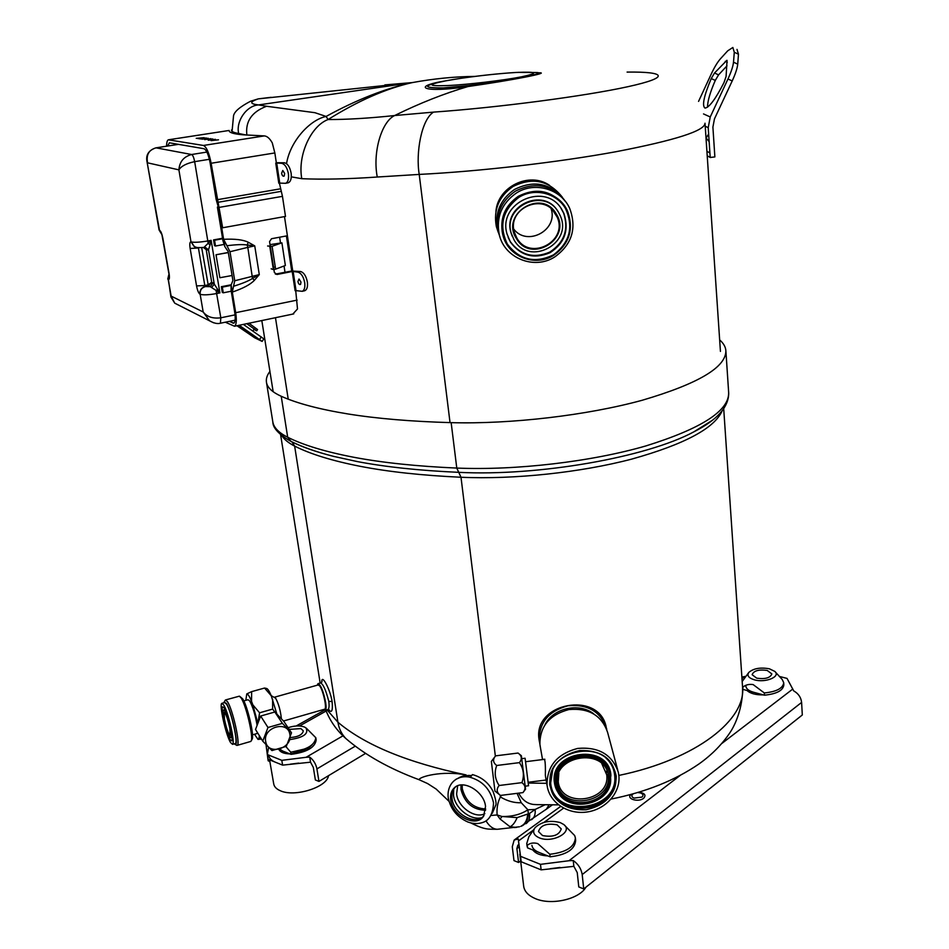 <?xml version="1.0" encoding="UTF-8"?>
<svg xmlns="http://www.w3.org/2000/svg" width="949" height="949" viewBox="0 0 949 949"><rect width="100%" height="100%" fill="white"/><g stroke="black" fill="none" stroke-linecap="round" stroke-linejoin="round"><path stroke-width="1.42" d="M327.547 709.662L327.856 709.567C329.089 708.773 329.398 706.044 328.769 701.37L328.769 701.347C325.898 690.137 323.158 683.992 320.537 682.948L318.247 683.588M321.889 682.023C321.248 673.387 329.884 687.954 332.114 701.56C332.969 711.098 331.687 713.66 328.247 709.247M317.31 685.178L317.986 683.66C320.738 684.692 323.277 690.896 325.626 702.272C326.326 706.922 326.207 709.603 325.293 710.315L323.728 709.461M269.931 371.415C266.954 375.294 265.815 379.054 266.527 382.684C267.559 387.773 272.458 392.305 281.224 396.267C297.037 403.372 319.279 409.268 347.975 413.954C376.919 418.616 411.32 421.51 451.155 422.649C510.799 424.298 586.885 415.389 642.117 400.288C698.5 383.716 726.412 367.097 725.855 350.43C725.451 346.646 723.375 343.135 719.65 339.908M491.226 815.452L497.122 814.954L500.087 819.034L502.009 816.496L517.146 817.611L529.578 813.412C530.028 817.789 529.091 821.015 526.778 823.091L525.888 823.732M517.063 793.352L521.262 802.747C514.287 803.032 507.324 801.098 500.384 796.946C497.667 802.273 496.588 808.275 497.122 814.954L502.009 816.496C512.199 816.698 520.823 814.456 527.893 809.794L528.391 814.076C528.035 819.758 526.007 823.649 522.294 825.749L520.787 826.365M419.719 779.959L419.102 779.722C418.912 776.863 442.02 770.28 466.125 774.93L456.066 779.212M327.002 709.816L337.915 722.225C364.95 745.072 407.679 762.64 466.125 774.93L459.47 777.421M486.018 820.897C489.352 826.318 493.124 829.106 497.335 829.284L499.138 829.106M515.01 827.599L510.052 826.769L516.505 827.433M519.471 826.793L497.335 829.284C488.628 829.023 485.71 830.387 470.846 822.949M517.146 817.611C515.082 822.475 512.721 825.523 510.052 826.769L500.087 819.034M521.262 802.747L527.893 809.794L535.117 809.461L544.797 804.894M500.182 795.262L500.384 796.946L501.357 795.321M518.712 793.139C522.187 799.853 527.098 803.625 533.445 804.455L536.814 804.633M529.578 813.412L535.117 809.461C535.556 813.827 534.619 817.053 532.306 819.129L531.428 819.758M471.084 775.499L467.94 775.44M342.969 735.831L306.076 757.302L281.794 760.339L267.321 754.526L268.14 759.283L282.612 765.131L310.548 762.189L313.336 767.468L315.376 779.971L318.959 781.418L316.919 768.904C315.875 763.886 313.467 759.959 309.718 757.124L310.548 762.189M281.794 760.339L282.612 765.131M267.321 754.526L268.579 747.409M269.848 761.478L268.152 760.79L266.017 744.74M279.006 749.591C280.418 752.284 284.059 753.72 289.931 753.909M290.975 753.909L306.93 749.674L312.174 744.751M306.076 757.302L309.718 757.124M365.59 753.376L318.959 781.418M640.753 793.044C643.28 794.123 643.671 795.487 641.927 797.113L634.086 798.097C631.559 797.006 631.18 795.653 632.947 794.028L633.244 793.815M680.136 775.463L568.961 860.743L540.491 864.349L520.538 856.318L521.191 861.775L541.132 869.853L573.86 866.342L577.241 872.594L578.783 886.924L583.73 888.94L582.2 874.563C581.251 868.786 578.261 864.1 573.22 860.518L573.86 866.342M540.491 864.349L541.132 869.853M520.645 860.945L518.581 862.475L516.897 848.56L517.846 845.156L518.937 844.622L521.191 861.775M518.581 862.475L513.978 860.613L512.294 846.722L514.168 840.043L518.249 838.952L518.937 844.622M520.538 856.318L518.249 838.952M779.402 676.435L787.029 678.405L793.72 690.896C798.394 693.565 801.015 697.408 801.608 702.426L802.308 714.977L583.73 888.94M741.869 677.028L745.95 676.317M746.982 690.469C750.279 693.517 755.76 695 763.411 694.905M532.852 849.984C535.627 853.578 540.645 855.559 547.893 855.927M568.961 860.743L573.22 860.518M229.86 728.5C227.807 718.868 225.909 713.518 224.178 712.474L224.439 719.2C226.479 728.761 228.377 734.087 230.109 735.178L229.86 728.5M229.421 736.471L230.773 737.681C232.719 737.183 227.985 715.985 224.83 711.086L223.537 709.982C221.615 710.54 226.242 731.335 229.421 736.471M224.296 708.156L222.718 706.803C220.358 707.503 226.028 733.019 229.943 739.366L231.615 740.861C234.012 740.267 228.175 714.146 224.296 708.156M235.079 743.613L235.352 743.53C238.282 742.818 231.236 711.299 226.538 704.158L224.64 702.557L222.102 703.256M230.524 742.533L232.529 744.348C235.435 743.648 228.377 712.106 223.715 704.953L221.829 703.339C218.994 704.194 225.791 734.846 230.524 742.533M234.356 743.814L235.174 744.443C239.148 746.59 231.639 711.359 226.396 703.387L224.106 702.13L223.917 702.758M224.261 701.869L225.423 699.982L227.535 701.75C232.754 709.615 240.56 744.562 237.297 745.345L236.372 745.131M250.489 741.525L251.188 740.932C253.608 737.207 246.099 705.202 241.105 697.966L239.397 696.163L225.732 699.899M239.919 696.483L242.683 698.844C247.392 705.653 254.439 735.689 252.149 739.212L251.995 739.485M256.728 733.624L257.452 732.604M257.108 725.321C255.269 714.834 252.814 706.744 249.741 701.026L248.033 699.721L243.81 700.908M281.39 718.82C280.56 710.754 278.638 703.885 275.649 698.191L271.224 695.688M324.511 709.235L324.748 709.176C327.168 708.535 323.099 689.935 319.623 685.83L318.129 684.953L274.546 697.183M257.843 723.387L252.861 704.893L259.587 712.794L257.903 723.233M251.532 701.335C249.492 696.329 247.903 693.861 246.776 693.909L251.639 691.631L251.532 701.335L252.861 704.893M246.776 693.909L245.827 700.338M271.272 695.795L264.569 688.037L266.693 688.5C267.891 688.962 269.421 691.394 271.272 695.795L276.883 714.123M274.819 712.011L272.636 709.093L272.636 699.33M254.51 734.265L257.998 739.378L261.438 739.034M260.868 738.108L258.816 738.998L259.362 735.677M258.816 738.998L258.187 739.413M264.569 688.037L251.639 691.631M272.636 709.093L259.587 712.794M289.86 734.455C292.861 748.571 267.642 756.009 265.684 741.477C262.624 727.195 288.081 719.911 289.86 734.455M271.96 750.576L262.754 741.169L255.518 729.484L260.655 716.044L274.842 711.999L283.822 721.359L291.497 732.818L286.29 746.377L271.96 750.576M262.754 741.169L267.986 727.503L260.655 716.044M267.986 727.503L282.399 723.363L274.842 711.999M282.399 723.363L291.497 732.818M483.978 815.488C476.291 826.389 453.397 814.064 452.032 798.512C451.416 793.578 452.614 789.698 455.591 786.863L454.31 787.848C462.946 778.88 484.287 791.466 485.532 806.46L483.682 815.974C476.647 828.335 452.104 815.986 450.68 799.616C450.099 794.633 451.309 790.719 454.31 787.848M460.989 784.989L460.977 789.509C464.737 803.044 472.946 809.948 485.603 810.221M483.8 815.796C475.864 826.294 453.349 813.898 451.997 798.5C451.439 793.435 452.732 789.497 455.888 786.662M492.258 813.34L495.52 805.677C496.707 804.218 495.876 799.449 493.053 791.383C488.545 782.723 481.677 777.112 472.424 774.586L470.336 777.267M469.031 777.006L468.628 775.475L466.979 776.756M617.74 770.102L607.609 732.403C601.773 715.439 588.855 707.824 568.854 709.555C549.459 714.799 539.803 726.412 539.91 744.384L540.301 746.816M547.027 784.847L547.158 785.819C549.53 802.676 568.012 814.764 586.826 812.024C605.687 809.509 620.634 792.759 618.89 775.831L618.309 772.237C612.212 754.538 598.629 746.602 577.573 748.441C557.134 753.945 546.956 766.092 547.027 784.847M545.711 777.622L545.355 775.309C545.592 763.174 544.999 757.895 543.587 759.449M608.665 777.112L608.309 774.811C603.706 746.97 552.816 755.701 557.265 783.566L557.395 784.526C560.681 813.163 612.734 805.63 608.665 777.112M557.348 784.194C562.508 811.502 612.2 802.807 608.202 775.286L607.882 773.162M558.831 773.032L558.237 781.822C561.381 808.904 610.575 801.751 606.719 774.775L601.808 763.66M606.162 726.934C599.104 690.469 533.006 702.628 539.008 739.295L539.364 741.537M606.767 729.461L606.565 728.535C600.764 711.643 587.906 704.051 568.012 705.771C548.712 710.991 539.115 722.557 539.222 740.457L539.874 744.075M528.557 785.76L525.105 758.251L521.867 758.654M519.127 753.945L521.357 755.712L525.544 789.188M522.97 792.605L523.528 791.846C525.96 788.417 525.426 785.345 521.926 782.64L499.15 785.499C496.398 788.892 496.529 791.964 499.554 794.728L500.408 795.44L522.97 792.605M494.987 756.661L491.368 761.406L494.939 791.039M521.926 782.64C524.489 775.594 523.658 768.927 519.423 762.64C522.33 758.986 521.855 755.784 518.035 753.043L495.592 755.855C492.59 759.449 492.97 762.664 496.718 765.487C494.121 772.51 494.927 779.176 499.15 785.499M519.423 762.64L496.718 765.487M495.936 211.497C497.608 186.763 529.423 171.164 549.613 185.399M516.517 72.432C498.557 73.547 479.577 75.576 459.553 78.518L445.9 80.807C422.483 85.612 421.641 87.984 443.385 87.901L468.438 85.552C510.443 80.321 549.317 72.705 536.197 72.539L518.012 72.349M538.7 72.8C552.021 72.397 512.187 80.274 468.011 86.537C422.981 93.382 410.205 86.549 445.9 80.807L458.723 78.637M246.87 135.09C245.245 121.436 251.805 111.828 266.562 106.264L314.914 112.694L326.1 116.442C356.658 99.692 385.401 88.411 412.317 82.587C386.124 88.506 358.034 100.819 328.069 119.538C346.848 119.586 369.042 118.257 394.63 115.541L433.539 112.112C497.679 107.628 585.142 96.122 627.811 86.715C670.979 77.26 665.937 71.59 627.087 72.088M286.539 163.691C289.931 141.852 309.41 119.93 326.1 116.442L328.069 119.538C310.726 126.015 297.44 155.648 301.794 178.697L291.307 176.846M705.012 123.216C704.929 130.796 675.285 140.286 616.079 151.698C558.202 162.338 479.328 171.425 419.221 174.414L450.04 422.625M275.471 317.701L288.223 399.149M433.539 112.112C421.392 119.586 415.626 153.003 419.221 174.414L377.275 177.024C347.702 179.053 322.553 179.61 301.794 178.697M277.547 168.578L276.408 167.404M246.467 135.066L238.673 133.489C234.273 132.741 231.9 131.757 231.532 130.523L231.485 130.025M271.106 97.308L258.235 98.874C249.492 101.875 249.587 103.892 258.519 104.924L266.562 106.264M384.867 84.912L412.317 82.587L258.235 98.874L250.548 101.246C239.978 106.786 234.308 111.626 233.537 115.766L231.924 132.943M468.438 85.552L468.011 86.537C444.203 93.512 419.755 103.18 394.63 115.541C381.403 121.816 372.494 152.777 377.275 177.024M726.887 60.321L714.514 73.002L711.228 78.565C703.909 95.979 701.833 105.825 705.024 108.103C709.283 107.486 715.582 99.004 723.945 82.682L726.08 76.501L727.053 60.404M732.213 80.938L714.467 118.874L712.901 127.107L714.87 156.917L710.208 157.475L708.215 127.676L710.243 116.964L727.966 78.992L732.213 80.938C735.475 73.844 737.314 68.245 737.729 64.152L738.476 54.212L737.005 49.407M698.559 101.389L711.323 73.868C714.467 67.165 717.491 62.183 720.362 58.885L727.717 50.819L732.853 47.486L734.289 52.266L733.506 62.195C733.067 66.288 731.228 71.887 727.966 78.992M708.215 127.676L705.214 126.205M706.91 151.247L709.911 152.967M710.208 157.475L707.207 155.719M707.563 107.142C707.456 101.496 710.03 92.587 715.285 80.416L718.571 74.864L726.981 65.837M279.741 183.11L278.804 183.193L275.756 163.145L276.705 163.062L279.741 183.11L285.649 183.299C288.069 182.078 288.982 178.875 288.389 173.679C287.144 167.51 284.878 164.058 281.592 163.287L284.332 162.765C287.618 163.525 289.884 166.977 291.129 173.133C291.699 178.329 290.785 181.532 288.377 182.742L287.701 182.884M281.592 173.299C282.185 175.719 283.051 176.644 284.19 176.051L284.653 173.465L282.778 170.464L281.592 173.299M246.823 323.68L256.704 330.821L253.929 329.398M296.041 290.643L295.115 290.702L292.197 271.497L293.134 271.438L296.041 290.643L302.292 291.319C304.439 290.169 305.234 287.286 304.7 282.66C303.49 276.717 301.26 273.217 297.998 272.161L300.643 271.521C303.917 272.577 306.147 276.064 307.357 281.995C307.891 286.622 307.085 289.504 304.937 290.655L304.309 290.809M297.939 281.58C298.567 284.036 299.445 284.973 300.584 284.368L300.975 282.067L299.006 279.018L297.939 281.58M218.507 139.8L211.117 140.618L218.507 139.8M208.353 140.215L215.447 139.337L208.353 140.215M214.249 139.74L213.335 139.835M213.193 140.144L213.988 140.037M212.493 140.345L211.757 140.452M205.791 138.115L201.034 138.851L205.791 138.115M206.004 138.649L204.747 138.851M204.711 138.673L200.061 138.922L206.241 137.961L204.711 138.673M198.934 138.601L198.199 138.637M200.678 138.637L201.283 138.53M200.998 138.673L199.705 138.874M201.556 138.21L200.453 138.412M197.95 138.601L198.899 138.388M196.229 138.34L204.142 137.652L196.229 138.34M166.597 146.193C166.633 142.48 167.202 140.357 168.305 139.811L203.43 145.458C206.55 146.976 209.112 152.908 211.117 163.264L222.647 227.772L221.686 227.463L218.341 207.107L216.158 199.492L210.168 163.086C208.555 154.734 206.491 149.954 203.976 148.72L169.385 142.801L167.641 146.027M222.647 227.772L285.495 216.419L282.458 196.348L279.409 183.121L278.804 183.193M295.056 290.335L295.708 290.584L295.115 290.702M295.032 290.109L295.946 289.979M293.134 271.438L297.998 272.161M226.941 245.732L223.62 239.302L224.806 246.574L222.932 240.655L217.404 207.107L218.365 207.368L223.62 239.302C234.972 238.757 243.193 239.741 248.27 242.244L247.167 245.02C243.086 244.296 236.337 244.534 226.941 245.732L229.99 251.734L234.735 280.762L259.291 274.593L254.356 280.346C250.382 284.534 243.027 288.449 232.291 292.09L234.735 280.762M248.27 242.244L254.735 245.874L247.167 245.02L247.796 247.369L229.99 251.734M233.584 286.254C242.636 283.419 248.946 280.809 252.505 278.413L259.291 274.593L254.735 245.874L247.796 247.369L252.505 278.413L254.356 280.346M224.806 246.574L228.163 251.568L232.908 280.548L231.117 284.949L235.684 312.696C236.799 320.371 236.408 324.878 234.533 326.242L225.316 322.209M229.267 321.391L233.786 323.182C235.305 322.079 235.613 318.437 234.711 312.245L231.058 290.026L231.117 284.949M292.197 271.497L277.072 274.475L274.368 272.505L269.563 241.615L271.533 238.721L287.393 235.767L292.802 271.378L284.486 216.609M275.364 274.119L291.723 271.011L286.408 235.957L291.734 271.011L292.79 271.378M218.306 206.941L217.404 207.107M292.79 271.39L291.723 271.011M277.072 274.475L276.029 274.095M300.643 271.521L291.734 271.011M292.826 314.083L297.5 308.947L295.72 290.631M275.756 163.145L276.373 163.05L274.842 152.943L272.292 142.919C269.777 138.459 267.132 136.122 264.332 135.909L243.086 134.805C234.332 134.058 229.694 132.777 229.183 130.998L229.682 131.745M236.942 325.732L254.7 337.785L262.114 341.403L239.195 325.27M243.371 324.392L263.822 338.864L262.114 341.403M248.982 323.229L257.559 329.564M276.705 163.062L281.592 163.287M284.332 162.765L276.325 162.718M278.769 182.955L279.409 183.086M278.745 182.801L279.682 182.683M208.116 138.246L201.912 139.206L208.151 138.471M207.855 139.622L212.79 138.945L207.867 139.705M204.64 139.622L210.88 138.661L204.64 139.622M216.325 140.049L214.379 140.286L216.325 140.049M204.462 137.996L201.33 138.601M201.923 138.483L203.371 138.21M510.479 242.173C520.823 255.91 534.026 259.409 550.076 252.683C564.679 243.086 569.305 230.049 563.943 213.572L562.259 210.298C546.529 180.725 497.062 202.256 507.086 234.178L510.479 242.173M508.142 237.428L510.254 241.604C520.574 255.317 533.753 258.816 549.768 252.102C564.335 242.517 568.949 229.504 563.599 213.062L561.132 208.555M557.858 211.342C543.694 186.692 502.211 205.814 511.025 232.813L512.211 236.206M558.629 212.54C544.999 186.989 502.294 205.862 511.262 233.371L514.085 239.955C528.949 266.894 573.421 243.573 560.195 215.637L558.629 212.54M516.41 238.519C530.752 264.261 572.342 238.816 556.28 213.976C541.974 187.819 499.957 213.833 516.41 238.519M516.885 238.104C529.767 261.521 568.451 241.437 557.158 217.096L555.711 214.213C543.765 191.852 506.434 208.555 514.477 232.564L516.885 238.104M513.8 229.183C527.324 246.882 558.273 230.097 551.167 208.816M518.878 197.356C502.46 210.12 498.616 225.696 507.359 244.095C519.684 260.121 535.082 263.692 553.54 254.83C569.91 242.386 573.86 226.894 565.414 208.365C556.339 192.801 534.417 187.57 518.878 197.356M553.789 255.234C535.094 267.476 507.549 256.55 502.84 234.806C499.838 218.899 505.07 206.218 518.522 196.751C535.355 185.743 559.993 193.122 567.621 211.319C573.955 229.302 569.341 243.94 553.789 255.234M564.311 205.565C551.63 190.393 536.292 187.309 518.296 196.324C504.868 205.767 499.649 218.424 502.638 234.296L503.966 238.46M516.351 193.05C501.784 203.288 496.066 217.024 499.186 234.261C504.144 258.175 534.358 270.299 554.845 256.871C571.927 244.451 576.921 228.377 569.803 208.65C561.357 188.981 534.631 181.093 516.351 193.05M565.509 201.568C551.808 184.782 535.094 181.306 515.366 191.152C500.93 201.295 495.259 214.913 498.355 232.007L500.04 237.274M562.413 197.321C549.068 180.417 532.591 176.822 512.97 186.538C498.854 196.467 493.302 209.8 496.339 226.538L498.249 232.327M564.181 199.705C550.562 183.133 534.002 179.729 514.5 189.468C500.17 199.539 494.548 213.05 497.62 230.014L499.708 236.242M231.034 285.412L222.339 287.132L223.276 292.814L222.291 292.375L223.181 292.197M223.276 292.814L231.248 291.224M231.212 284.771L221.342 286.705L222.291 292.375M222.339 287.132L221.342 286.705M232.078 275.507L219.86 277.737L216.028 254.759L228.306 252.458M228.329 252.588L216.028 254.759M270.038 244.628L281.9 242.837L285.364 265.495L275.625 269.148L273.383 269.587L271.165 268.792M281.9 242.837L272.078 246.301L275.625 269.148M272.078 246.301L267.618 246.005M269.824 246.728L273.383 269.587M273.561 267.31L275.281 266.977M203.988 247.381L211.141 240.346L219.907 292.897L216.763 293.526C208.78 294.949 203.252 295.21 200.156 294.285L199.931 294.178C198.566 293.146 197.439 290.394 196.562 285.922L190.144 248.472C189.503 244.035 189.776 241.829 190.986 241.841L178.898 169.859L147.581 162.837C146.051 154.829 148.874 149.835 156.039 147.842L191.615 154.509C192.849 155.138 193.857 157.522 194.664 161.662L208.234 243.596L210.109 244.676L208.507 249.729L206.218 249.611L211.71 282.292L214.272 284.119L219.907 292.897L210.275 286.669L212.908 282.802M161.496 233.952L159.515 230.346L146.881 160.962M209.397 159.29L194.664 161.662C186.562 163.347 181.295 166.075 178.898 169.859C179.491 161.757 183.726 156.644 191.615 154.509L206.894 152.077M169.064 275.044L168.198 279.481L171.14 296.1L203.181 311.984L209.504 320.786L213.679 322.838M196.562 285.922L204.806 285.519L205.423 286.562C201.627 287.713 199.883 290.287 200.156 294.285L203.181 311.984C206.977 316.871 212.861 318.805 220.82 317.796L220.417 323.218C217.535 324.072 213.905 323.253 209.504 320.786L174.723 303.158L170.939 297.037L171.14 296.1L174.723 303.158L177.724 304.676M203.3 247.452L206.218 249.611L204.462 247.333L205.826 247.736L207.404 250.05M190.144 248.472L198.436 247.997L204.806 285.519L207.973 284.902L211.71 282.292L208.365 285.839L201.674 247.594M235.055 314.866L220.82 317.796L216.135 290.774L217.546 289.148M211.627 287.5L214.272 284.119L208.507 249.729L204.818 247.072M204.747 247.345L204.355 247.333C198.424 247.903 195.079 247.63 194.331 246.526L191.212 241.924C194.296 242.612 199.871 242.28 207.95 240.939L211.141 240.346L210.109 244.676M222.624 238.757L214.545 240.239L215.506 246.028L214.521 245.672L215.411 245.506M215.506 246.028L223.976 244.451M222.541 238.258L213.561 239.907L214.521 245.672M214.545 240.239L213.561 239.907M285.008 272.327L284.048 265.993M280.465 242.671L279.635 237.214M168.839 273.324L161.816 234.095L159.717 230.417C160.915 231.248 161.959 233.822 162.813 238.104L169.064 273.549C169.693 277.677 169.468 279.694 168.4 279.575L170.939 297.037M159.076 229.978L159.717 230.417M282.802 751.086L279.896 749.224M304.949 748.939L290.691 752.272M275.34 762.189C271.592 760.635 269.445 758.524 268.864 755.855M328.496 775.689C327.168 787.255 294.522 797.551 280.24 790.695C276.503 789.07 274.356 786.887 273.763 784.135L273.715 783.827M289.196 729.39L300.916 728.607L303.3 730.837C302.589 734.645 298.283 736.887 290.382 737.551M288.069 727.693C294.154 725.688 299.481 725.416 304.024 726.851L305.875 727.812C309.101 733.613 303.716 737.551 289.718 739.627M315.839 737.919L316.171 739.9C315.175 747.468 306.8 752.284 291.046 754.348L290.679 752.142L285.91 746.602M306.515 728.358L315.815 737.729C314.819 745.273 306.444 750.078 290.679 752.142M278.84 749.52L291.046 754.348M298.757 763.115L290.37 764.17M753.648 692.272C748.832 690.872 746.246 688.879 745.878 686.257M767.219 670.445L771.857 673.932C770.244 677.942 765.191 679.354 756.697 678.167L752.13 674.703C753.731 670.694 758.761 669.27 767.219 670.445M754.431 679.84C748.607 678.025 746.733 675.546 748.832 672.414C753.53 668.393 760.398 667.183 769.437 668.808L774.787 671.394C781.086 676.578 765.535 683.102 754.431 679.84M775.345 671.999L782.225 679.496L783.708 682.675C783.02 688.286 776.555 691.714 764.325 692.96L753.15 684.597C749.022 683.968 745.57 684.834 742.806 687.183L742.533 686.839M742.177 681.512L748.5 672.865M764.325 692.96L764.467 695.19C776.697 693.933 783.15 690.504 783.838 684.881L783.708 682.817M742.806 687.183L742.948 689.389L764.467 695.19M792.13 723.067L783.15 730.22M538.759 852.309C534.678 850.624 532.389 848.311 531.903 845.369M520.538 856.745L519.827 851.395M585.936 887.185C579.151 899.403 550.8 905.726 534.963 898.454C528.296 895.5 524.548 891.514 523.718 886.496L523.67 886.058M557.122 824.835L561.25 828.904C559.163 835.239 552.923 837.457 542.531 835.559L538.498 831.538C540.562 825.215 546.778 822.973 557.122 824.835M539.376 837.872C533.682 835.31 532.235 831.929 535.034 827.718C541.523 821.668 549.91 819.96 560.195 822.581L563.587 824.408C574.015 831.561 552.686 843.614 539.376 837.872M564.691 825.428L574.691 835.571L575.379 837.908C574.655 846.935 566.126 852.392 549.827 854.278L537.739 843.578C533.445 842.427 529.945 843.02 527.253 845.381L526.742 843.531L528.866 836.721L534.477 828.524M549.827 854.278L550.112 856.805C566.411 854.919 574.928 849.45 575.652 840.399L575.414 838.204M527.253 845.381L527.549 847.884L550.112 856.805M527.549 847.884L527.003 845.701M560.064 867.457L550.242 868.703M290.157 440.965L290.928 441.356C301.984 446.92 316.171 451.914 333.49 456.35L357.085 461.534C385.674 466.991 419.565 470.597 458.747 472.341C538.474 476.41 646.589 457.323 693.826 431.866C717.041 420.039 728.666 407.157 728.702 393.206M290.987 441.392L287.689 437.252C303.514 445.188 325.709 451.89 354.262 457.359C383.064 462.78 417.24 466.35 456.777 468.071L451.155 422.649M722.213 410.727C714.633 428.213 684.443 444.346 631.643 459.126C580.242 472.602 513.931 479.613 461 477.252L456.777 468.071C515.971 470.562 591.322 461.736 645.961 445.911C701.75 428.497 729.306 410.68 728.654 392.447L725.914 351.213M495.366 756.151L461 477.252C422.234 475.461 388.663 471.831 360.323 466.339C332.209 460.823 310.323 454.073 294.641 446.089C288.532 442.981 284.309 439.565 281.972 435.828M332.114 701.56L328.769 701.347M272.707 421.19L272.873 422.222C273.976 427.797 278.923 432.803 287.689 437.252L281.224 396.267M291.948 441.866L294.641 446.089L337.915 722.225C339.007 728.856 341.711 734.336 346.029 738.678L349.22 741.383M548.961 804.954L546.422 809.153L521.001 826.282C524.892 824.361 527.122 820.434 527.656 814.503M552.271 804.954L545.545 809.794M528.368 783.044L546.719 783.328M618.855 775.428C696.542 759.425 746.993 719.2 742.486 686.08L723.707 408.722M326.159 711.026L299.516 725.973M355.282 746.151L316.919 768.904M631.014 794.432C625.759 798.761 638.333 802.676 643.612 798.311C646.388 795.12 644.774 793.091 638.772 792.213M519.233 846.84L516.897 848.56M744.929 676.447L741.976 678.582M563.576 808.157L544.002 822.38M533.433 830.055L518.51 840.897M792.83 689.021L721.916 743.423M801.608 702.426L582.2 874.563M453.705 789.224L453.515 795.226C454.808 808.05 470.49 820.755 481.487 817.753M457.667 785.784L456.611 793.91C457.833 806.947 475.081 819.106 484.844 813.661M462.199 784.906L462.27 788.749C465.745 801.597 473.551 808.334 485.674 808.963M561.345 796.448C557.371 792.51 555.058 787.848 554.406 782.462C549.388 750.196 609.151 742.711 610.895 775.369L609.448 785.95M610.48 776.341L610.421 775.689C608.7 743.66 550.088 751.003 554.999 782.652L555.319 783.554C550.432 752.047 608.784 744.74 610.504 776.614L610.551 777.338C613.801 805.701 563.409 815.31 556.197 787.706C563.481 815.381 613.778 805.796 610.551 777.338M550.017 781.288C548.178 749.52 604.228 738.82 613.991 769.081C604.122 738.749 548.249 749.425 550.017 781.288L550.183 784.194C552.852 821.573 620.765 813.02 615.628 775.974L613.196 767.243L615.237 775.084C620.338 811.917 552.828 820.422 550.171 783.257L550.017 781.039M552.745 769.497L550.669 782.937C553.279 819.473 619.65 811.11 614.62 774.906C613.896 768.263 610.966 762.593 605.83 757.895M616.245 776.163C615.842 794.23 605.782 805.428 586.043 809.77C565.924 810.446 553.813 802.035 549.685 784.515C549.803 766.341 559.863 755.001 579.863 750.517C600.266 749.947 612.39 758.488 616.245 776.163M555.912 783.732C558.071 814.669 614.311 807.587 610.017 776.946C608.333 745.689 551.132 752.854 555.912 783.732M593.683 713.802C579.187 702.343 553.409 707.99 545.117 724.431M516.375 72.456C537.442 71.555 539.186 73.002 521.582 76.822C503.492 80.38 467.952 84.591 447.809 85.564C427.453 86.24 426.825 84.663 445.9 80.807C463.883 77.391 496.576 73.524 516.375 72.456M474.832 76.418C454.725 76.596 433.883 78.648 412.317 82.587L258.519 104.924C246.61 105.564 235.708 121.247 238.673 133.489M727.29 62.266L725.273 61.341M738.476 54.212L734.289 52.266M710.243 116.964L703.517 113.927M737.729 64.152L733.506 62.195M718.571 74.864L714.514 73.002M715.285 80.416L711.228 78.565M252.742 335.721L238.804 326.029C242.031 327.535 256.74 337.773 252.742 335.721M280.287 188.851L217.107 199.741M281.023 191.378L217.855 202.315M282.458 196.348L219.302 207.368M234.237 322.814L232.802 323.123M297.156 300.109L235.684 312.696M168.744 139.74L229.148 130.464L168.863 139.752M259.599 339.469L261.319 336.919M264.332 135.909L203.43 145.458M274.842 152.943L211.117 163.264M218.27 293.229L218.045 291.853M155.766 147.89L178.483 144.355M235.103 320.181L220.215 323.265M190.986 241.841L194.106 246.443L195.838 247.167M195.364 247.025L196.502 247.345M198.4 247.606L200.346 247.642M205.423 286.562L210.275 286.669L208.365 285.839L205.186 286.456C201.402 287.606 199.646 290.18 199.931 294.178M169.1 275.435L168.4 279.575M169.337 275.435L169.064 273.549M290.133 440.953L292.043 441.926C302.612 447.193 316.432 451.997 333.49 456.35C315.934 451.843 301.426 446.682 289.955 440.87C278.638 434.12 272.944 427.904 272.873 422.222L266.527 382.684M328.354 709.105L329.125 709.899L325.293 710.315M448.96 801.276L436.125 789.034L427.572 783.554L419.102 779.722C389.304 768.666 364.95 754.989 346.029 738.678C336.883 730.659 330.145 721.145 325.827 710.16M536.79 804.633L558.463 804.859M742.557 687.254C743.138 703.529 737.29 721.169 730.754 731.442C722.782 743.696 712.201 754.526 698.998 763.945C675.036 780.398 645.747 792.107 611.12 799.07M320.738 682.889L322.031 681.773M320.157 683.055L280.607 434.689M712.225 420.371L693.826 431.866M324.439 710.172L296.159 725.997M640.302 792.901L637.728 792.522M560.634 806.425L514.785 839.592M232.078 737.302L230.773 737.681M235.352 743.53L232.529 744.348M235.174 744.443L236.859 745.416M250.809 741.43L237.297 745.345M252.149 739.212L251.188 740.932M256.977 733.553L252.493 734.846M324.748 709.176L283.49 721.003M225.032 709.555L223.727 709.923M448.213 797.718C446.754 784.645 455.923 774.764 469.399 777.077C482.472 780.707 490.514 789.295 493.527 802.83C492.958 816.828 487.086 820.577 484.215 821.917C479.043 824.076 473.551 824.1 467.762 821.964C457.038 817.101 450.526 809.023 448.213 797.718M468.628 775.475L462.59 776.116L458.545 777.978M540.028 745.309L542.543 759.58M545.473 776.235L547.158 785.819M607.929 773.34L608.309 774.811M606.031 771.252L606.387 772.64M539.139 740.208L539.34 741.371M546.138 780.019L528.285 782.261M528.581 785.748L525.307 786.163M544.892 759.283L525.699 761.691M525.568 789.165L523.528 791.846M494.927 791.027L499.554 794.728M705.036 123.56L720.433 351.391M261.817 320.548L273.158 391.712M708.63 133.975L706.139 138.079L709.152 141.626M239.397 326.337L252.493 335.116M252.849 331.011L254.332 328.817M302.292 291.319L304.937 290.655M293.739 313.894L234.533 326.242M257.57 329.54L256.704 330.821M285.649 183.299L288.377 182.742M552.982 210.559L557.158 217.096M498.355 232.007L499.186 234.261M496.339 226.538L497.62 230.014M155.814 147.866C148.779 150.31 145.814 154.746 146.917 161.164L159.088 230.014L161.544 234.047M168.969 274.119L167.759 279.065M178.436 144.343L155.98 147.842M269.563 759.852L273.763 784.135M519.838 854.219L523.718 886.496M526.742 843.531L527.039 846.022"/></g></svg>
